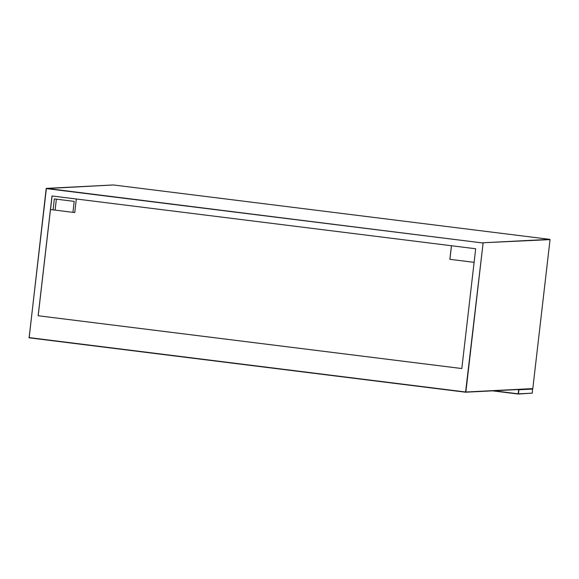 <?xml version="1.0" encoding="UTF-8"?>
<svg xmlns="http://www.w3.org/2000/svg" width="579" height="579" viewBox="0 0 579 579"><rect width="100%" height="100%" fill="white"/><g stroke="black" fill="none" stroke-linecap="round" stroke-linejoin="round"><path stroke-width="0.87" d="M52.088 195.977L50.518 209.547L53.073 209.866L54.339 198.908L74.199 201.383L72.932 212.341L74.749 212.565L76.319 198.995M451.439 245.742L449.869 259.32L474.1 262.345M50.518 209.547L74.749 212.573M50.474 209.547L38.185 315.75L461.818 368.541L475.677 248.76L52.001 195.963L38.142 315.75L461.818 368.548M55.099 210.119L56.366 199.154M53.073 209.866L72.932 212.341M451.482 245.749L449.912 259.32L474.107 262.338M532.752 389.059L518.929 389.761L518.458 393.836L532.282 393.134L532.571 388.806L532.289 393.134L518.285 394.031M493.844 390.782L518.191 393.814L518.661 389.739L517.394 389.58M518.212 394.038L492.584 390.847L518.212 394.038L532.282 393.134M518.726 389.515L465.697 392.207M483.103 243.021L465.863 392.012L532.803 388.603L550.043 239.612L482.908 242.767L549.847 239.359L113.383 184.962L46.443 188.37L482.835 242.992L46.363 188.602L29.124 337.593L465.596 391.99L483.103 243.021M113.303 184.969L46.19 188.573L29.145 337.818L46.197 188.573M532.557 388.806L465.617 392.215L28.95 337.564M532.803 388.603L550.05 239.612M113.383 184.962L549.855 239.359M465.617 392.215L29.145 337.818"/></g></svg>
